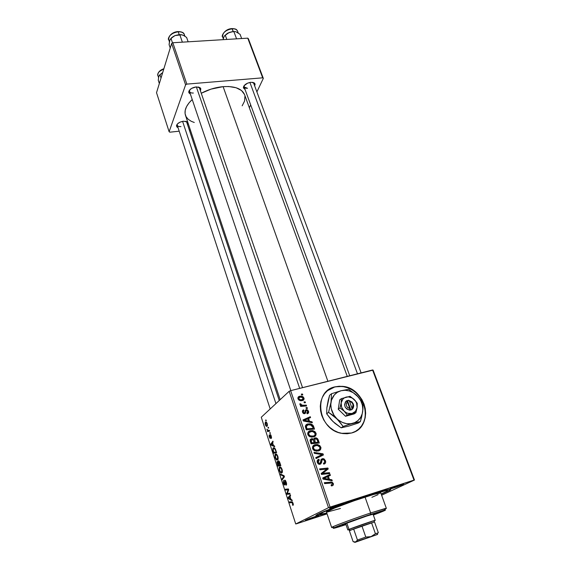 <?xml version="1.0" encoding="UTF-8"?>
<svg xmlns="http://www.w3.org/2000/svg" width="571" height="571" viewBox="0 0 571 571"><rect width="100%" height="100%" fill="white"/><g stroke="black" fill="none" stroke-linecap="round" stroke-linejoin="round"><path stroke-width="0.86" d="M356.718 430.627L356.697 430.641C374.205 420.028 362.813 387.352 341.893 386.474L334.963 386.86L342.079 386.324C366.168 387.288 374.89 427.379 351.472 433.018L347.154 433.746L342.671 433.539L338.189 432.404L333.892 430.384L329.952 427.551L326.526 424.032L323.757 419.956L321.751 415.495L320.581 410.827L320.288 406.138L320.881 401.606L322.322 397.416L324.556 393.726L327.49 390.664L331.002 388.351L334.963 386.86L339.21 386.246L343.592 386.524L347.946 387.68L352.107 389.665L355.933 392.413L359.266 395.817L362 399.75L364.027 404.075L365.262 408.629L365.661 413.247L365.197 417.758L363.884 421.983L361.771 425.759L358.923 428.935L355.44 431.39L351.472 433.018L341.465 433.325C317.64 429.535 312.887 390.992 334.963 386.86L327.426 390.721M333.799 507.298L333.821 506.498L333.799 507.298L335.134 506.862L343.135 503.829L343.606 503.415L341.686 503.858L339.367 504.571L343.471 503.658L329.738 508.447C329.253 508.197 332.458 506.905 339.367 504.571L329.938 508.083L333.799 507.298M393.626 488.012L393.669 487.277L393.626 488.012L396.203 487.149L402.883 484.579L403.618 484.087L402.027 484.429L399.9 485.086L403.44 484.301L390.136 488.997C389.815 488.705 393.069 487.398 399.9 485.086L390.55 488.555L390.179 488.99L393.626 488.012M309.696 519.132L309.703 518.432L309.696 519.132L318.775 515.634L314.528 516.762L318.575 515.799L309.696 519.132L305.678 520.281L314.528 516.762L308.233 518.982L305.406 520.281L309.696 519.132M331.08 481.967L331.266 482.509M187.445 122.016L187.538 124.678L187.952 122.772L187.152 121.787L183.534 121.195L187.445 122.016L185.768 121.266L186.724 122.237L279.255 400.507M200.178 87.798L200.428 90.839L200.835 88.805L200.021 87.67L196.231 86.899L200.178 87.798L198.216 86.963L199.5 88.162L302.544 387.652M254.409 83.016L254.666 85.878L255.08 84.151L254.438 83.038L250.969 82.274L254.409 83.016L252.575 82.303L253.724 83.337L361.108 372.884M306.306 409.635L306.591 410.485L306.306 409.635M369.494 494.971C386.667 489.547 393.455 488.005 389.872 490.332L381.264 494.258L390.478 489.954L390.714 489.247L387.702 489.682L372.863 493.901L350.851 501.281L332.936 507.883L318.868 513.793L316.334 515.292L317.062 515.67L326.876 513.286L317.79 515.577C307.362 517.604 341.151 504.015 369.494 494.971M347.254 376.375L244.552 94.6C241.876 88.648 234.738 85.993 223.118 86.649C215.56 87.356 208.272 89.561 201.256 93.259L211.027 89.126L223.118 86.649L327.89 381.257L223.118 86.649L228.771 86.521L236.101 87.741L241.49 90.496L244.509 94.501M194.283 122.48L191.285 121.316L188.187 119.275L186.082 116.684L185.083 113.622L185.232 110.21L186.567 106.577L189.044 102.859L192.227 99.525C186.246 105.185 183.99 110.439 185.468 115.292L280.168 399.657M381.621 495.235L414.475 480.033L373.106 370.108L290.646 390.657L330.081 507.098L414.004 480.104L372.577 369.987L373.106 370.108L414.475 480.033L381.621 495.235M310.303 430.734L312.73 430.598L315.035 431.669L316.17 433.782L315.278 436.066L311.78 437.186L308.625 435.887L307.74 434.245L307.776 432.904L308.625 431.569L310.303 430.734C308.326 431.219 307.505 432.497 307.84 434.581L309.853 436.744L313.672 436.936C315.57 436.408 316.355 435.138 316.02 433.125L315.199 433.732L316.02 433.125L312.937 430.641L310.303 430.734L308.611 432.004L310.303 430.734M309.582 421.355L312.023 421.798L312.344 422.733L303.329 420.977L302.973 419.921L310.281 416.716L310.574 417.579L308.576 418.415L309.582 421.355L308.576 418.415L310.574 417.579L310.281 416.716L302.973 419.921L303.329 420.977L312.344 422.733L312.023 421.798L311.131 422.497L312.023 421.798L309.582 421.355L308.725 422.026L309.582 421.355M333.293 483.459L333.079 485.25L331.451 485.914L331.037 485.036L332.429 484.087L331.815 483.023L324.599 483.601L324.292 482.688L332.079 482.138L333.293 483.459L331.987 482.102L324.292 482.688L324.599 483.601L331.651 482.959L332.365 483.68L331.744 484.907L331.037 485.036L331.451 485.914L332.186 485.771C333.257 485.429 333.628 484.658 333.293 483.459L332.422 483.944L333.293 483.459M322.294 458.713L324.228 459.013L325.577 461.004L325.484 462.967L323.771 464.152L323.372 463.288L324.442 462.724L324.685 461.397L324.085 460.062L322.972 459.527L322.03 460.09L320.881 463.866L319.303 464.323L318.047 463.709L317.169 461.939L317.562 460.055L318.882 459.227L319.26 460.098L318.354 460.647L318.133 461.882L318.832 463.152L319.839 463.352L320.417 462.817L321.002 459.698L322.294 458.713L319.839 463.352L319.232 463.367L318.225 462.203L319.26 460.098L318.711 459.277C317.333 459.812 316.869 460.868 317.305 462.439L318.975 464.259L320.188 464.23L321.544 462.717L322.073 460.012L323.329 459.569L324.564 460.933L324.442 462.724L323.372 463.288L323.771 464.152C325.441 463.681 326.012 462.539 325.491 460.726L324.656 461.254L325.491 460.726L323.543 458.699L322.294 458.713L321.159 459.448L322.294 458.713M313.993 452.375L323.015 453.838L323.407 454.966L316.091 458.542L315.784 457.642L322.058 454.587L314.321 453.331L313.993 452.375L314.321 453.331L322.058 454.587L315.784 457.642L316.091 458.542L323.407 454.966L323.015 453.838L321.916 454.566L323.015 453.838L313.993 452.375M315.064 444.695L317.497 444.545L319.824 445.616L320.966 447.757L320.074 450.069L316.562 451.226L313.393 449.927L312.551 448.435L312.53 446.907L313.386 445.551L315.064 444.695C313.086 445.194 312.266 446.501 312.601 448.606L314.635 450.79L318.461 450.962C320.367 450.412 321.152 449.127 320.809 447.086L319.981 447.657L320.809 447.086L317.89 444.623L315.064 444.695L313.336 445.901L315.064 444.695M301.338 394.118L302.494 394.04L302.787 394.882L301.638 394.982L301.338 394.118L301.638 394.982L302.787 394.882L302.494 394.04L301.588 394.839L302.494 394.04L301.338 394.118M314.921 437.9L316.348 437.921L317.626 438.728L319.296 443.003L311.074 443.781L310.103 440.719L310.46 439.32L312.023 438.656L313.715 439.385L314.921 437.9L313.715 439.385L311.438 438.756L310.074 440.412L311.074 443.781L319.296 443.003L318.14 439.634L317.348 440.205L318.14 439.634L316.163 437.871L314.921 437.9L313.922 438.614L314.921 437.9M329.431 479.369L331.915 479.783L332.251 480.761L323.072 479.112L322.701 478.006L330.088 474.451L330.395 475.35L328.375 476.285L329.431 479.369L328.375 476.285L330.395 475.35L330.088 474.451L322.701 478.006L323.072 479.112L332.251 480.761L331.915 479.783L330.695 480.475L331.915 479.783L329.431 479.369L328.261 480.04L329.431 479.369M324.414 473.159L329.474 472.652L329.781 473.559L321.487 474.437L321.166 473.487L326.933 469.034L319.917 469.812L319.61 468.905L327.882 468.027L328.211 468.969L322.465 473.445L324.414 473.159L322.465 473.445L328.211 468.969L327.882 468.027L319.61 468.905L319.917 469.812L326.933 469.034L321.166 473.487L321.487 474.437L329.781 473.559L329.474 472.652L327.675 473.78L329.474 472.652L324.414 473.159L322.615 474.244L324.414 473.159M308.511 411.241L308.597 412.683L307.69 413.654L307.219 413.804L306.827 412.976L307.712 412.455L307.848 411.548L306.755 410.463L306.077 410.906L305.406 413.276L303.886 413.647L302.887 412.933L302.416 411.705L303.258 410.007L303.979 410.706L303.237 412.012L304.015 412.833L304.835 412.533L305.342 410.349L306.07 409.7L307.626 409.957L308.511 411.241L306.848 409.621L306.206 409.657L305.342 410.349L304.771 412.619L304.043 412.84L303.272 412.134L303.979 410.706L303.594 409.878C302.523 410.278 302.18 411.07 302.559 412.276L304.05 413.682L304.764 413.647L306.135 410.799L306.898 410.47L307.798 411.384L306.827 412.976L307.319 413.782C308.504 413.397 308.904 412.548 308.511 411.241L307.883 411.748L308.511 411.241M313.036 425.345L314.521 429.085L306.327 429.806L305.357 426.373L306.47 424.546L309.86 423.775L311.588 424.203L313.036 425.345L310.467 423.86L307.798 423.967C306.327 424.26 305.514 425.145 305.364 426.637L306.327 429.806L314.521 429.085L313.679 426.63L312.901 427.215L313.679 426.63L313.036 425.345L312.294 425.916L313.036 425.345M299.632 396.26L302.088 396.288L303.222 396.916L304.072 398.444L303.544 400.014L301.195 400.763L298.726 399.964L297.869 397.923L298.483 396.809L299.632 396.26C298.276 396.567 297.727 397.423 297.976 398.829L300.524 400.721L302.444 400.585C303.743 400.242 304.257 399.379 303.965 398.001L303.337 398.551L303.965 398.001L301.367 396.131L299.632 396.26L298.019 397.687L299.632 396.26M304.015 401.92L305.171 401.834L305.464 402.676L304.307 402.791L304.015 401.92L304.307 402.791L305.464 402.676L305.171 401.834L304.25 402.619L305.171 401.834L304.015 401.92M303.922 405.253L306.292 405.096L306.584 405.96L300.667 406.416L300.375 405.553L301.602 405.467L300.189 404.846L299.889 403.79L300.874 403.897L301.659 405.06L303.922 405.253L302.287 405.224L300.846 404.375L300.874 403.897L299.889 403.79L299.882 404.418L301.602 405.467L300.375 405.553L300.667 406.416L306.584 405.96L306.292 405.096L305.135 406.067L306.292 405.096L303.922 405.253L302.73 406.259L303.922 405.253M305.977 407.644L307.134 407.551L307.426 408.401L306.27 408.515L305.977 407.644L306.27 408.515L307.426 408.401L307.134 407.551L306.206 408.322L307.134 407.551L305.977 407.644M289.154 391.299L261.275 417.237L295.728 523.978L328.489 507.69L289.154 391.299L290.646 390.657L372.577 369.987L414.004 480.104L414.475 480.033L328.489 507.69L330.081 507.098L290.646 390.657L289.154 391.299L261.275 417.237L295.728 523.978L328.489 507.69L289.154 391.299M275.365 454.159L276.921 454.602L278.127 457.378L277.87 459.748L277.035 460.119L276.357 459.769L275.051 457.342L275.029 454.58L275.143 457.649L276.257 459.669L277.956 459.612L277.891 456.457C276.985 454.316 276.143 453.552 275.365 454.159L275.964 453.988L275.365 454.159M273.452 445.473L274.423 445.894L274.708 446.758L271.132 445.116L270.818 444.145L272.888 441.147L273.145 441.947L272.567 442.739L273.452 445.473L272.567 442.739L273.145 441.947L272.888 441.147L270.818 444.145L271.132 445.116L274.708 446.758L274.423 445.894L273.452 445.473M293.094 503.322L293.308 504.914L292.78 505.364L292.381 502.744L289.747 502.723L289.476 501.88L292.402 502.03L293.094 503.322L292.473 504.543L292.78 505.364L293.244 505.099L293.094 503.322L291.717 501.766L289.476 501.88L289.747 502.723L291.909 502.623L293.101 503.337M284.672 480.175L285.457 480.539L286.314 482.431L286.613 484.215L286.164 485.193L286.042 482.745L285.186 480.989L284.893 484.993L284.208 484.872L283.352 483.052L283.473 480.461L283.73 483.116L284.636 484.094L284.672 480.175L284.608 484.165L283.73 483.116L283.473 480.461L283.423 483.28L284.958 484.9L284.965 480.982L285.914 482.309L285.864 484.386L286.164 485.193L286.456 484.879L286.235 482.167L284.672 480.175M280.475 474.03L284.115 475.757L284.451 476.806L282.31 479.704L282.038 478.876L283.873 476.392L280.761 474.908L280.475 474.03L280.761 474.908L283.873 476.392L282.038 478.876L282.31 479.704L284.451 476.806L284.115 475.757L280.475 474.03M279.547 467.078L281.132 467.585L282.352 470.397L282.081 472.759L281.232 473.095L280.547 472.717L279.219 470.247L279.205 467.485L279.312 470.561L280.44 472.617L282.188 472.595L282.117 469.469C281.189 467.299 280.34 466.507 279.547 467.078L280.083 466.921L279.547 467.078M265.622 420.085L266.015 419.963L266.272 420.748L265.879 420.891L265.622 420.085L265.879 420.891L266.272 420.748L266.015 419.963L265.622 420.085M278.32 460.84L279.469 461.675L280.839 465.665L277.92 466.122L276.921 462.039L277.385 461.475L278.134 462.182L278.32 460.84L278.134 462.182L277.028 461.725L277.92 466.122L280.839 465.665L279.819 462.524L278.32 460.84M290.903 499.318L291.945 499.896L292.238 500.803L288.412 498.597L288.084 497.584L290.332 494.936L290.603 495.778L289.982 496.47L290.903 499.318L289.982 496.47L290.603 495.778L290.332 494.936L288.084 497.584L288.412 498.597L292.238 500.803L291.945 499.896L290.903 499.318M287.927 493.373L289.79 493.265L290.068 494.108L287.027 494.308L286.749 493.437L288.198 489.811L285.657 490.061L285.386 489.219L288.398 488.962L288.683 489.839L287.234 493.487L287.927 493.373L287.234 493.487L288.683 489.839L288.398 488.962L285.386 489.219L285.657 490.061L288.198 489.811L286.749 493.437L287.027 494.308L290.068 494.108L289.79 493.265L287.927 493.373M271.268 436.03L271.446 438.221L270.497 435.323L270.533 437.85L270.033 438.335L269.162 436.544L269.162 434.952L269.933 437.579L270.112 434.624L271.211 435.859L270.076 434.674L270.054 437.564L269.162 434.952L269.319 437.072L270.347 438.321L270.39 435.409L271.032 436.18L271.261 438.449L271.268 436.03M275.422 449.199L276.628 452.689L273.766 453.26L272.81 450.098L272.888 448.421L273.98 447.721L275.422 449.199C274.587 447.792 273.873 447.357 273.266 447.892L272.859 450.341L273.766 453.26L276.628 452.689L275.422 449.199M265.408 422.162L266.686 422.504L267.506 425.267L266.771 426.344L265.758 425.666L265.087 423.775L265.408 422.162L265.287 424.624C265.979 426.23 266.607 426.744 267.178 426.144L267.257 423.668C266.578 422.105 265.965 421.605 265.408 422.162L266.029 421.998L265.408 422.162M267.977 427.358L268.377 427.251L268.634 428.036L268.242 428.171L267.977 427.358L268.242 428.171L268.634 428.036L268.377 427.251L267.977 427.358M268.548 430.491L269.369 430.298L269.626 431.098L267.599 431.647L267.342 430.848L267.763 430.741L266.85 429.214L267.706 430.363L268.548 430.491L266.85 429.214L267.763 430.741L267.342 430.848L267.599 431.647L269.626 431.098L269.369 430.298L268.548 430.491M269.712 432.697L270.112 432.59L270.368 433.389L269.976 433.51L269.712 432.697L269.976 433.51L270.368 433.389L270.112 432.59L269.712 432.697M296.392 523.828L327.069 513.864L296.392 523.828M249.341 107.741L250.69 104.9L249.341 107.741M256.893 91.881L263.317 78.384L248.399 38.764L247.757 38.157L172.827 42.746L186.838 84.108L262.681 77.827L247.757 38.157L248.399 38.764L263.317 78.384L256.893 91.881M169.123 131.73L185.596 84.843L171.621 43.489L156.525 92.702L169.123 131.73L185.596 84.843L186.838 84.108L262.681 77.827L263.317 78.384L262.681 77.827L247.757 38.157L172.827 42.746L186.838 84.108L185.596 84.843L171.621 43.489L172.827 42.746L171.621 43.489L156.525 92.702L169.123 131.73L169.865 132.186L179.194 131.194L169.865 132.186L169.123 131.73M189.344 130.117L190.371 130.01L189.344 130.117M250.969 82.274L247.543 83.173L244.06 85.771L243.41 87.905L245.066 89.519L243.403 87.22C244.345 84.615 246.865 82.966 250.969 82.274M196.231 86.899L191.592 88.391L189.244 90.496L188.787 92.666L190.421 94.194L188.744 91.66C189.693 89.126 192.191 87.541 196.231 86.899M183.534 121.195L180.172 122.094L177.524 123.836L176.496 125.834L176.896 126.962L178.052 127.704L176.532 125.52C177.395 123.279 179.729 121.837 183.534 121.195M242.161 105.828L244.559 101.117L244.952 96.049M180.957 126.584C178.944 126.733 177.709 126.298 177.253 125.277L177.217 124.535C177.138 126.041 178.388 126.726 180.957 126.584M247.521 88.284L244.145 86.999L244.331 85.429L244.074 86.178C244.01 87.684 245.159 88.384 247.521 88.284M193.355 93.03C191.292 93.152 190.015 92.652 189.522 91.538L189.808 89.79L189.465 90.639C189.372 92.331 190.664 93.123 193.355 93.03M280.725 465.308L277.92 466.122L280.725 465.308M278.898 465.101L277.991 465.251L277.456 462.353L278.434 462.403L277.941 462.546L279.226 465.008L277.506 462.317L277.991 465.251L278.898 465.101M278.12 462.16L277.613 462.303M280.225 464.894L279.24 465.051L278.569 461.661L279.804 462.474L280.554 464.794L278.612 461.632L279.24 465.051L280.225 464.894M279.333 461.439L278.727 461.611M282.381 472.046L280.44 472.617L282.381 472.046M281.646 472.103L280.425 471.846L279.612 470.383L279.783 467.913C280.39 467.428 281.06 467.992 281.803 469.619L281.646 472.103L282.409 471.882L281.646 472.103L282.024 470.711L281.296 468.555L280.225 467.777L279.397 468.727L280.204 471.582L281.646 472.103M283.166 478.541L282.038 478.876L283.166 478.541M284.444 476.771L283.302 477.113L284.444 476.771M284.279 476.271L283.873 476.392L284.279 476.271M284.122 475.786L283.145 476.071L284.122 475.786M281.724 474.622L280.761 474.908L281.724 474.622M286.613 484.158L285.864 484.386L286.613 484.158M286.613 484.137L285.95 484.336L286.613 484.137M286.599 483.801L286.171 483.93L286.599 483.801M285.628 480.782L285.065 480.946M285.086 484.08L284.529 484.244L285.086 484.08M285.065 483.666L284.658 483.787L285.065 483.666M284.858 482.081L284.465 482.202L284.858 482.081M293.323 504.307L292.73 504.493L293.323 504.307M292.68 502.38L291.909 502.623L292.68 502.38M292.281 501.93L289.747 502.723L292.281 501.93M289.233 498.34L288.412 498.597L289.233 498.34M289.361 497.191L288.084 497.584L289.361 497.191M290.446 499.04L288.569 498.04L290.039 496.663L290.782 498.94L289.711 496.77L288.569 498.04L290.446 499.04M289.847 493.444L287.027 494.308L289.847 493.444M287.356 493.251L286.749 493.437L287.356 493.251M288.048 491.552L287.363 491.759L288.048 491.552M288.491 490.346L287.827 490.553L288.491 490.346M288.626 489.682L288.198 489.811L288.626 489.682M288.598 489.575L287.42 489.932L288.598 489.575M288.476 489.197L285.657 490.061L288.476 489.197M271.56 437.522L270.968 437.679L271.56 437.522M270.947 435.216L270.533 435.33M270.526 437.436L270.054 437.564L270.526 437.436M270.832 435.009L269.969 435.245L270.832 435.009M272.124 444.845L271.132 445.116L272.124 444.845M271.782 443.881L270.818 444.145L271.782 443.881M273.031 445.259L271.275 444.531L272.652 442.989L273.359 445.166L272.324 443.082L271.275 444.531L273.031 445.259M276.557 452.468L273.766 453.26L276.557 452.468M273.923 447.707L273.266 447.892L273.923 447.707M276.029 451.939L273.837 452.382L273.174 450.176L273.509 448.706C274.208 448.092 274.936 448.827 275.693 450.904L274.929 449.149L273.923 448.528L273.152 449.37L273.459 451.218L273.837 452.382L276.029 451.939M278.134 459.134L276.257 459.669L278.134 459.134M277.442 459.113L276.236 458.898L275.436 457.464L275.6 454.98C276.193 454.473 276.856 455.016 277.585 456.614L277.442 459.113L278.184 458.898L277.442 459.113L277.806 457.699L277.085 455.572L276.029 454.83L275.222 455.815L276.021 458.641L277.442 459.113M265.544 424.56L266.157 425.445L266.9 425.381L265.515 424.467L265.658 422.947L267.292 423.782L266.9 425.381L267.506 425.224L266.9 425.381L266.964 423.646L265.8 422.847L265.551 424.574M269.626 431.098L267.599 431.647L269.626 431.098M269.369 430.306L267.763 430.741L269.369 430.306M310.26 439.613L311.438 438.756L310.26 439.613M310.139 439.913L311.166 440.027L310.139 439.913M313.072 439.848L313.715 439.385L313.015 439.798L314.307 442.561L311.737 442.796L310.938 443.374L311.737 442.796L311.224 441.297L310.424 441.868L311.224 441.297L311.766 439.62L313.015 439.798L311.916 439.584L311.102 440.134L311.737 442.796L314.307 442.561L312.815 443.617L314.307 442.561L313.086 439.863M313.757 439.049L314.585 439.149L313.757 439.049M318.04 442.211L315.263 442.468L313.772 443.524L315.263 442.468L314.628 440.612L313.836 441.183L314.628 440.612L315.192 438.778L315.984 438.756L317.141 439.72L318.04 442.211L316.534 443.267L318.04 442.211L317.226 439.898L316.148 438.806L314.621 439.099L315.263 442.468L318.04 442.211M312.951 446.03L315.014 445.68L312.951 446.03M313.55 446.8L312.73 447.15M317.904 450.269L317.262 450.897M318.197 450.069L314.992 449.919L314.129 450.519L314.992 449.919L313.522 448.371L312.73 448.92L313.522 448.371C313.293 446.886 313.879 445.958 315.278 445.594L317.747 445.544L319.888 447.286C320.124 448.756 319.56 449.677 318.197 450.069L316.498 451.226L319.76 448.899L319.953 447.521L319.061 446.158L316.541 445.401L313.786 446.543L313.458 448.128L314.528 449.648L316.612 450.298L318.197 450.069M321.28 455.101L321.544 455.879L321.28 455.101M315.863 457.885L322.058 454.587L315.863 457.885M323.935 463.102L323.721 464.045L323.935 463.102M320.724 460.883L322.073 460.012L320.724 460.883M320.538 462.253L321.744 461.482L320.538 462.253M319.874 463.345L319.774 463.845L321.544 462.717L319.603 464.33L319.874 463.345M317.619 459.983L318.711 459.277L317.619 459.983M317.512 460.119L318.882 459.227L317.512 460.119M317.24 460.633L317.483 461.182L317.24 460.633M317.412 462.724L318.225 462.203L317.412 462.724M318.632 464.123L319.839 463.352L318.632 464.123M320.966 459.776L322.087 459.955L320.966 459.776M331.137 485.243L331.744 484.907L331.137 485.243M324.564 483.487L328.553 483.037L330.381 482.003L328.553 483.037L329.688 483.037L324.564 483.487M331.573 485L331.465 485.914L331.573 485M322.758 478.177L330.088 474.451L328.268 475.522L328.511 476.228L328.268 475.522L322.758 478.177M327.54 476.778L328.375 476.285L327.54 476.778M328.354 479.148L325.627 478.655L324.435 479.355L325.627 478.655L323.786 478.427L323 478.883L327.511 476.692L328.354 479.148L327.154 479.84L328.354 479.148L327.511 476.692L323.786 478.427L328.354 479.148M319.91 469.783L326.084 469.134L327.882 468.027L326.091 469.155L319.91 469.783M326.205 469.498L326.405 470.069L328.211 468.969L321.359 474.066L326.405 470.069L326.205 469.498M321.373 474.101L322.465 473.445L321.373 474.101M321.466 474.38L327.654 473.73L321.466 474.38M305.035 411.705L306.135 410.799L305.035 411.705M304.243 413.054L305.885 411.755L304.143 413.697L304.243 413.054M302.509 410.777L303.594 409.878L302.509 410.777M302.694 412.605L303.272 412.134L302.694 412.605M303.522 413.497L304.343 412.826L303.522 413.497M303.629 413.554L304.771 412.619L303.629 413.554M305.328 410.378L306.206 409.657L305.328 410.378M305.157 410.984L305.699 411.156L305.157 410.984M306.941 412.947L307.005 413.354L306.941 412.947M303.151 420.442L308.597 418.051L310.281 416.716L308.704 418.365L303.151 420.442M307.805 419.028L308.576 418.415L307.805 419.028M308.518 421.127L305.849 420.599L304.971 421.298L305.849 420.599L304.036 420.342L303.308 420.92L307.719 418.779L308.518 421.127L307.641 421.819L308.518 421.127L307.719 418.779L304.036 420.342L308.518 421.127M305.621 425.438L307.798 423.967L306.127 425.274L307.426 425.06L305.663 425.416M306.37 426.13L305.449 427.137L306.32 426.458L306.563 427.586L305.778 428.186L306.563 427.586L306.991 428.842L306.206 429.449L306.991 428.842L313.272 428.293L312.323 425.959L311.338 425.067L308.047 424.845L310.36 424.745L312.887 427.187L313.272 428.293L311.916 429.321L313.272 428.293L306.991 428.842L306.32 426.458L308.047 424.845L305.499 426.487M314.457 435.53L313.979 436.836M308.104 432.168L310.017 431.797L308.104 432.168M314.043 436.744L314.443 435.694M312.508 436.958L313.243 436.173M313.415 436.051L310.217 435.887L309.396 436.501L310.217 435.887L308.754 434.353L307.983 434.931L308.754 434.353C308.533 432.882 309.118 431.976 310.51 431.619L312.822 431.548L315.099 433.318C315.328 434.767 314.764 435.68 313.415 436.051L314.564 435.437L315.192 434.26L314.278 432.204L311.773 431.44L309.025 432.554L308.69 434.117L309.753 435.623L311.83 436.273L313.415 436.051M308.818 432.897L307.676 433.46M301.409 400.671L301.695 400.085M302.066 399.764L300.417 399.857L298.69 398.686L298.119 399.179L299.918 397.102L301.417 397.023L303.272 398.18L300.924 400.756L303.208 399.029L302.844 397.58L299.918 397.102L298.933 397.609L298.647 398.537L299.739 399.693L302.066 399.764M300.632 406.295L301.602 405.467L300.632 406.295M300.003 404.646L300.874 403.897L300.003 404.646M300.239 404.889L300.846 404.375L300.239 404.889M358.731 429.064L361.579 425.887L363.691 422.112L365.005 417.886L365.469 413.383L365.069 408.765L363.834 404.211L361.814 399.886L359.08 395.953L355.747 392.555L351.922 389.807L347.76 387.823L343.414 386.667L339.031 386.389L334.784 387.01M366.639 516.084L376.532 513.165L373.227 514.685L376.51 513.215L375.554 513.315L366.639 516.084L345.391 523.721L342.343 525.12L345.876 524.264L342.343 525.142C341.651 524.956 355.747 519.703 366.639 516.084M370.658 512.958C356.04 517.797 336.647 524.913 332.729 526.847C331.116 527.633 331.351 527.761 333.435 527.24L331.665 527.518C330.488 527.233 353.128 518.753 370.658 512.958L365.047 497.098C347.568 502.687 325.163 511.38 326.448 512.016L334.499 508.069L354.398 500.667L373.805 494.415L380.814 492.994C380.179 492.573 374.926 493.944 365.047 497.098L370.658 512.958L386.36 508.361L384.733 509.289C386.781 508.361 386.888 508.104 385.047 508.533L370.658 512.958L370.593 514.4L370.658 512.958M345.997 524.628C335.441 528.068 331.523 529.089 334.249 527.69C338.032 525.841 356.604 519.046 370.593 514.4L335.256 527.233L333.207 528.303L335.163 527.975L345.997 524.628M368.002 495.685L368.002 495.685C380.315 491.767 386.845 490.061 387.602 490.575C387.673 490.989 385.532 492.131 381.178 494.001L387.152 491.096L387.324 490.46L385.803 490.617L364.798 496.727L334.884 507.383L323.507 512.073L319.632 514.357C317.968 513.607 346.076 502.694 368.002 495.685M326.79 513.036C322.28 514.271 319.888 514.721 319.632 514.371L326.79 513.036M378.123 494.629L371.907 497.277M340.459 508.461L326.997 512.101M373.355 515.049L385.425 509.924L370.593 514.4L384.383 510.131C387.502 509.489 383.826 511.131 373.355 515.049M157.817 75.229C157.696 72.681 159.659 70.626 163.706 69.048M159.594 75.022L162.706 72.553L159.587 75.029M163.791 69.027C159.445 70.718 157.482 72.902 157.903 75.565L158.552 77.549M158.774 76.585L158.274 80.275L159.338 83.537L158.274 80.275L158.788 76.528L159.309 75.372L162.692 72.588L159.951 74.73L161.029 78.013L159.951 74.73L158.788 76.528M159.352 71.561L163.848 68.834M275.936 403.597L182.592 121.338L275.936 403.597M299.696 388.373L196.36 86.892L299.696 388.373M168.631 39.392C168.845 35.338 172.049 32.804 178.245 31.79L178.245 31.79C171.7 32.932 168.531 35.602 168.738 39.799L169.394 41.74M181.178 34.674L179.208 34.603L178.245 31.79L179.208 34.603L175.047 35.566L181.228 34.703L183.798 35.53L186.631 37.472L188.137 41.804L186.631 37.472L184.233 35.88M174.762 35.688L175.333 35.452M169.658 40.562L169.087 44.624L170.229 48.021L169.087 44.624L169.951 39.756L172.863 36.787L175.047 35.566L171.557 37.729L175.047 35.566L179.829 34.788L182.363 42.161L179.829 34.788L182.021 34.831L184.033 35.723M172.513 42.939L170.979 38.4L172.513 42.939M184.883 36.18L184.319 34.553C183.484 32.633 181.464 31.712 178.245 31.79C181.742 31.726 183.805 32.79 184.433 34.974M170.286 35.202L173.648 32.783L178.009 31.576C169.601 32.097 167.353 39.949 168.702 39.684M181.771 34.774L175.047 35.566L170.979 38.4L169.68 40.498M249.912 82.424L357.489 373.798L249.912 82.424M235.859 31.733L240.077 34.317L241.647 38.528L240.077 34.317L235.859 31.733M233.917 31.676L235.152 31.605L233.917 31.676L236.572 38.842L233.917 31.676L231.548 31.812L233.917 31.676M224.346 32.104L227.736 29.742L231.954 28.571L233.218 31.512L235.38 31.633M238.221 32.897L237.572 31.155C236.822 29.492 235.031 28.693 232.211 28.778C235.331 28.707 237.158 29.656 237.707 31.612M223.554 37.779L223.118 39.663L224.053 36.53L225.26 35.195L226.815 39.442L225.26 35.195L228.115 32.975L231.548 31.812L227.351 33.375L224.503 35.866L229.221 32.44L233.225 31.512L232.211 28.778C225.652 30.006 222.462 32.718 222.64 36.922L223.297 38.721M237.829 32.768L237.415 32.433M222.519 36.48C222.811 32.419 226.045 29.849 232.211 28.778L231.954 28.571M223.718 37.258L224.424 35.959L228.115 32.975L233.225 31.512M373.527 535.883L358.01 541.279L373.527 535.883M374.448 520.752C375.454 520.324 375.49 520.224 374.562 520.474L348.981 529.388L350.444 530.245L374.519 521.944L361.943 526.027L371.557 522.779L375.425 533.735L371.05 536.619L365.79 537.054L361.943 526.027L371.557 522.779L375.425 533.735L378.359 532.793L374.519 521.958M374.519 521.944L378.359 532.8L375.425 533.735L371.05 536.619L377.038 534.584L354.841 542.407L377.624 534.42L354.47 542.129L353.114 541.636L349.381 530.752L353.642 529.01L357.439 540.016L355.683 542.05L353.114 541.636L349.381 530.752L353.642 529.01L350.444 530.245L348.981 529.388L348.396 529.638C347.561 530.009 347.646 530.052 348.653 529.781L347.825 529.945L348.981 529.388L346.84 523.15L348.981 529.388C354.027 527.261 375.839 519.753 375.233 520.345L372.999 514.043M361.943 526.027L353.642 529.01L357.439 540.016L365.79 537.054L361.943 526.027M375.904 534.984L376.517 534.849M365.79 537.054L357.439 540.016L355.683 542.05L371.05 536.619L365.79 537.054M349.752 408.501L347.354 401.87L346.262 403.569L346.404 405.76L347.725 407.637L349.752 408.501C346.154 407.037 345.355 404.825 347.354 401.87L346.447 401.006C343.357 405.139 344.449 408.165 349.716 410.078L349.752 408.501L347.354 401.87L346.397 400.856L348.531 400.285L352.114 402.02L353.742 405.674L353.299 407.901L351.914 409.643L349.773 410.228L346.797 409.029L345.198 407.152L344.549 404.818L345.391 401.97L346.397 400.856L348.531 400.285L346.697 401.235L348.531 400.285L349.495 401.299L351.893 407.922L352.978 406.217L352.835 404.032L351.508 402.17L349.495 401.299C353.078 402.755 353.877 404.96 351.893 407.922L351.864 409.493C354.926 405.346 353.834 402.327 348.588 400.435L349.495 401.299L351.893 407.922L351.914 409.643L349.773 410.228L349.752 408.501M357.103 407.594L357.246 403.312L354.134 399.436L350.009 396.331L341.379 398.608L339.681 399.928L341.379 398.608L341.173 402.883L339.959 407.958L338.253 409.243L339.681 399.928L338.253 409.243L339.959 407.958L344.113 411.113L347.268 415.024L345.526 416.273L338.253 409.243L345.526 416.273L347.268 415.024L355.926 412.655L357.103 407.594L357.246 403.312L355.048 400.385L350.009 396.331L341.379 398.608L341.173 402.883L339.959 407.958L344.113 411.113L347.268 415.024L352.121 413.468C349.245 414.132 346.576 413.347 344.113 411.113C341.793 408.722 340.808 405.981 341.173 402.883C341.743 399.864 343.421 397.93 346.204 397.081C349.059 396.445 351.707 397.23 354.134 399.436C356.44 401.791 357.432 404.511 357.103 407.594C356.575 410.62 354.912 412.576 352.121 413.468L355.926 412.655L354.156 413.911L355.926 412.655L357.103 407.594L356.618 403.24L355.59 401.199L352.343 398.066L348.239 396.845L344.37 397.866L342.85 399.158L341.173 402.883L341.629 407.266L344.113 411.113L345.926 412.498L347.96 413.39L352.121 413.468L355.469 411.341L357.103 407.594M354.156 413.911L345.526 416.273L354.156 413.911M331.387 419.828L334.899 423.297L341.151 427.829L348.767 426.109L358.324 423.025L348.767 426.109L341.151 427.829L343.121 426.451L348.06 424.767L360.365 421.634L358.324 423.025L360.365 421.634L361.743 416.594L362.949 409.221L362.928 403.076L356.789 395.41L348.624 389.294L341.087 390.721L331.501 393.74L331.002 402.22L328.553 412.333L338.553 420.163L342.436 422.447L346.618 423.668L350.808 423.732L354.712 422.64L358.067 420.477L360.644 417.408L362.271 413.632L362.849 409.428L362.349 405.075L360.801 400.863L358.324 397.066L353.242 392.698L349.266 390.949L345.12 390.271L341.087 390.721L337.425 392.27L334.392 394.825L331.465 400.157L330.802 404.368L331.244 408.779L333.892 415.088L343.121 426.451L341.151 427.829L332.929 421.505L326.669 413.782L326.883 407.601L328.218 400.285L329.617 395.275L331.501 393.74L329.617 395.275L327.005 407.351M328.553 412.333L326.669 413.782L328.553 412.333L332.772 415.217L338.639 420.549L343.121 426.451L352.814 423.325C347.068 424.688 341.736 423.132 336.819 418.664C332.179 413.868 330.238 408.386 331.002 402.22L328.553 412.333M331.002 402.22C332.179 396.21 335.541 392.377 341.087 390.721L331.501 393.74L331.002 402.22M341.087 390.721C346.754 389.486 351.986 391.049 356.789 395.41L348.624 389.294L341.087 390.721M356.789 395.41C361.35 400.057 363.32 405.446 362.699 411.57L362.928 403.076L356.789 395.41M358.752 421.919L360.365 421.634L362.699 411.57C361.664 417.601 358.367 421.519 352.814 423.325L358.752 421.919M334.649 422.99L331.13 419.642L326.669 413.782L326.883 407.601L327.668 403.176M350.83 409.942L347.603 400.999L350.83 409.942M388.366 489.54L389.872 490.332M318.49 513.979L317.79 515.577M244.074 86.178L243.403 87.22M189.465 90.639L188.744 91.66M177.217 124.535L176.532 125.52M277.028 461.725L277.634 461.546M278.191 460.99L278.741 460.833M279.226 467.449L280.525 467.071M281.867 471.853L282.431 471.689M286.085 484.187L286.613 484.022M284.608 484.165L285.086 484.022M284.494 480.375L285.1 480.19M292.823 504.393L293.316 504.236M271.097 437.536L271.56 437.407M270.119 437.486L270.518 437.372M270.076 434.674L270.447 434.574M272.981 448.228L274.316 447.85M275.065 454.509L276.371 454.138M277.642 458.877L278.205 458.713M265.244 422.362L266.25 422.09M267.035 425.217L267.506 425.088M312.615 438.714L310.91 439.948M316.163 437.871L314.443 439.113M317.89 444.623L316.769 445.401M315.67 450.169L314.714 450.819M319.232 463.367L318.332 463.938M323.543 458.699L321.766 459.841M331.987 482.102L330.495 482.945M304.043 412.84L303.358 413.397M306.848 409.621L305.192 410.992M310.467 423.86L309.461 424.646M312.937 430.641L311.866 431.44M311.009 436.173L310.096 436.844M301.367 396.131L300.367 397.016M300.417 399.857L299.668 400.507M302.287 405.224L300.903 406.395M332.729 526.847L334.249 527.69M326.448 512.016L331.665 527.518M319.36 513.55L319.632 514.357M387.309 489.768L387.602 490.575M380.807 492.98L386.36 508.361M385.047 508.533L384.383 510.131M157.874 75.486C157.339 75.536 157.432 70.875 163.877 68.734M176.996 124.478L270.183 408.95M290.825 390.607L189.194 90.575M178.116 31.576C181.856 31.669 183.919 32.661 184.319 34.553M243.824 86.128L349.723 375.754M237.572 31.155C236.38 30.192 237.793 28.921 232.076 28.571M222.597 36.801C221.091 37.129 223.818 29.028 231.947 28.579M373.898 522.065L374.562 520.474M345.655 523.614L347.825 529.945M348.396 529.638L349.909 530.466M377.702 532.979L377.038 534.584"/></g></svg>

